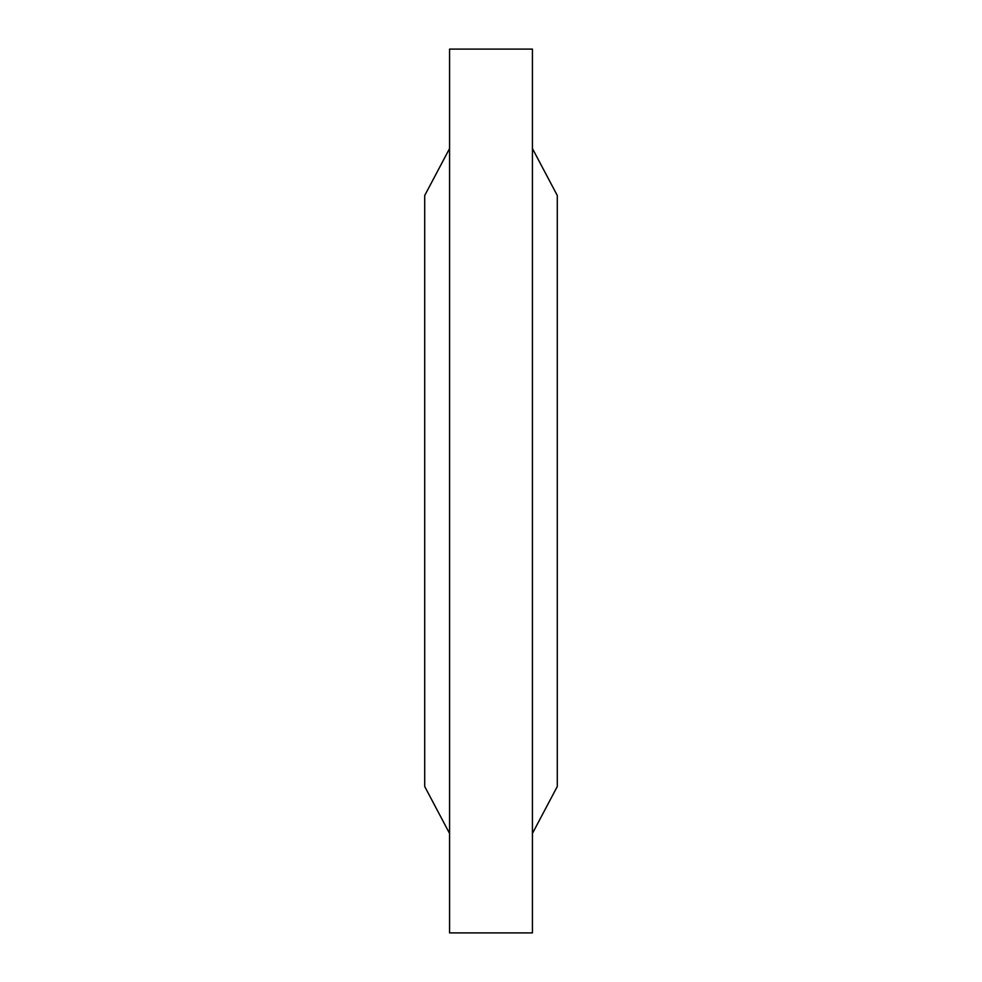 <?xml version="1.0" encoding="UTF-8"?>
<svg xmlns="http://www.w3.org/2000/svg" width="982" height="982" viewBox="0 0 982 982"><rect width="100%" height="100%" fill="white"/><g stroke="black" fill="none" stroke-linecap="round" stroke-linejoin="round"><path stroke-width="1.47" d="M449.572 932.9L449.572 49.1L532.428 49.1L532.428 932.9L449.572 932.9L532.428 932.9M449.572 148.528L424.715 195.479L424.715 786.521L449.572 833.472M532.428 148.528L557.285 195.479L557.285 786.521L532.428 833.472M449.572 49.1L532.428 49.1"/></g></svg>
